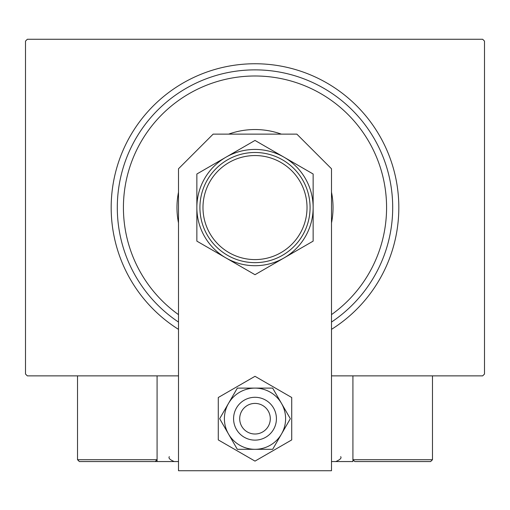 <?xml version="1.0" encoding="UTF-8"?>
<svg xmlns="http://www.w3.org/2000/svg" width="510" height="510" viewBox="0 0 510 510"><rect width="100%" height="100%" fill="white"/><g stroke="black" fill="none" stroke-linecap="round" stroke-linejoin="round"><path stroke-width="0.76" d="M178.5 329.358A143.82 143.82 0 0 1 255 63.75A143.82 143.82 0 0 1 331.5 329.358M178.5 375.87L27.336 375.87L25.5 374.034L25.5 41.106L27.336 39.27L482.664 39.27L484.5 41.106L484.5 374.034L482.664 375.87L331.5 375.87M331.5 314.625A131.58 131.58 0 0 0 255 75.99A131.58 131.58 0 0 0 178.5 314.625M178.5 322.065A137.7 137.7 0 0 1 255 69.87A137.7 137.7 0 0 1 331.5 322.065M178.5 222.947A78.03 78.03 0 0 1 178.5 192.194M228.633 134.13A78.03 78.03 0 0 1 281.367 134.13M331.5 192.194A78.03 78.03 0 0 1 331.5 222.947M374.646 461.55L430.644 461.55L354.756 461.55L352.92 459.714L352.92 375.87L352.92 461.55L331.5 461.55M178.5 461.55L157.08 461.55L157.08 375.87M257.601 403.633A15.3 15.3 0 0 0 239.923 416.109A15.3 15.3 0 0 0 252.399 433.787A15.3 15.3 0 0 0 270.077 421.311A15.3 15.3 0 0 0 257.601 403.633M251.36 439.818A21.42 21.42 0 0 1 233.892 415.07A21.42 21.42 0 0 1 258.64 397.602A21.42 21.42 0 0 1 276.108 422.35A21.42 21.42 0 0 1 251.36 439.818M157.08 461.55L79.356 461.55L77.52 459.714L77.52 375.87M157.08 459.714L155.244 461.55L157.08 459.714L77.52 459.714L79.356 461.55L130.764 461.55M432.48 375.87L432.48 459.714L430.644 461.55L432.48 459.714L352.92 459.714L354.756 461.55L387.192 461.55M331.5 470.73L331.5 168.772L296.858 134.13L213.142 134.13L178.5 168.772L178.5 470.73L331.5 470.73M224.4 418.71A30.6 30.6 0 0 0 228.499 434.01L237.335 449.31L272.665 449.31L290.337 418.71L272.665 388.11L237.335 388.11L219.663 418.71L228.499 434.01A30.6 30.6 0 0 0 281.501 434.01A30.6 30.6 0 0 0 255 388.11A30.6 30.6 0 0 0 224.4 418.71M218.28 397.507L218.28 439.913L255 461.11L291.72 439.913L291.72 397.507L255 376.31L218.28 397.507M202.98 207.57A52.02 52.02 0 0 0 255 259.59A52.02 52.02 0 0 0 307.02 207.57A52.02 52.02 0 0 0 255 155.55A52.02 52.02 0 0 0 202.98 207.57M310.08 207.57A55.08 55.08 0 0 1 255 262.65A55.08 55.08 0 0 1 199.92 207.57A55.08 55.08 0 0 1 255 152.49A55.08 55.08 0 0 1 310.08 207.57M313.14 182.714L313.14 174.006L284.07 157.22A58.14 58.14 0 0 0 196.86 207.57A58.14 58.14 0 0 0 284.07 257.92A58.14 58.14 0 0 0 284.07 157.22L255 140.435L196.86 174.006L196.86 241.134L255 274.705L313.14 241.134L313.14 174.006M313.14 231.967L313.14 217.579M196.86 232.426L196.86 241.134M196.86 183.173L196.86 197.561M169.32 456.654C168.249 458.101 169.881 459.733 174.216 461.55M340.68 456.654C341.796 458.044 340.164 459.676 335.784 461.55"/></g></svg>
